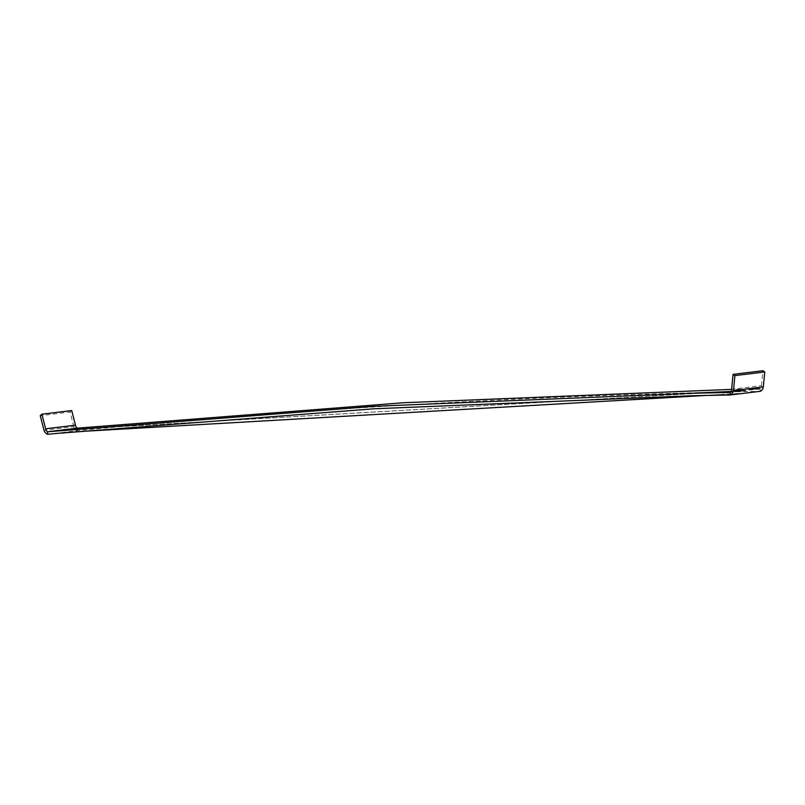 <?xml version="1.0" encoding="UTF-8"?>
<svg xmlns="http://www.w3.org/2000/svg" width="805" height="805" viewBox="0 0 805 805"><rect width="100%" height="100%" fill="white"/><g stroke="black" fill="none" stroke-linecap="round" stroke-linejoin="round"><path stroke-width="0.6" stroke-dasharray="4.03 3.02" d="M47.777 434.298L77.632 430.645C304.501 408.608 532.035 395.497 760.222 391.311L760.021 388.805A3.894 3.19 -97 0 0 761.49 385.615L731.634 389.268M761.49 385.615L762.909 370.702M760.021 388.805L730.165 392.448M77.431 428.139L77.632 430.645A6.229 5.112 83 0 1 73.839 426.63L43.993 430.262M73.839 426.63L70.105 412.019L40.25 415.652M71.736 410.56L70.105 412.019M747.694 389.046L731.634 389.389M744.635 393.212L706.055 395.436M86.236 431.158L62.035 432.557M745.963 393.051L63.364 432.386M712.194 392.518L73.607 429.307M744.786 390.667L731.061 391.461M720.193 392.085L72.51 429.407M720.384 394.611L692.008 395.748M720.505 394.601L706.176 395.436M720.314 392.085L87.01 428.582M57.547 430.826L87.141 428.572"/><path stroke-width="1.21" d="M706.055 395.436L86.256 431.158L57.306 433.372L374.224 408.769L692.008 395.748L730.366 394.963L760.222 391.311A6.239 5.112 -97 0 0 763.331 386.873L733.486 390.526A6.239 5.112 -97 0 1 730.366 394.963L730.165 392.448A3.884 3.19 -97 0 0 731.634 389.268L733.053 374.365L734.905 375.623L764.75 371.96L762.909 370.702L733.053 374.365M763.331 386.873L764.75 371.96M733.486 390.526L734.905 375.623M731.634 389.389L403.748 402.721L77.431 428.139L47.576 431.782L47.777 434.298A6.239 5.112 83 0 1 43.993 430.262L40.25 415.652L41.88 414.193L71.736 410.56L75.469 425.171L45.623 428.803L41.88 414.193M77.431 428.139A3.884 3.18 83 0 1 75.469 425.171M730.165 392.448L691.233 393.263L374.285 406.304L47.576 431.782A3.884 3.19 83 0 1 45.623 428.803M57.306 433.372L47.777 434.298M760.021 388.805L747.694 389.046M706.176 395.436L86.135 431.158M745.41 390.586L712.194 392.518M73.607 429.307L62.81 429.92M731.061 391.461L691.233 393.263M72.51 429.407L62.196 430.001"/></g></svg>
